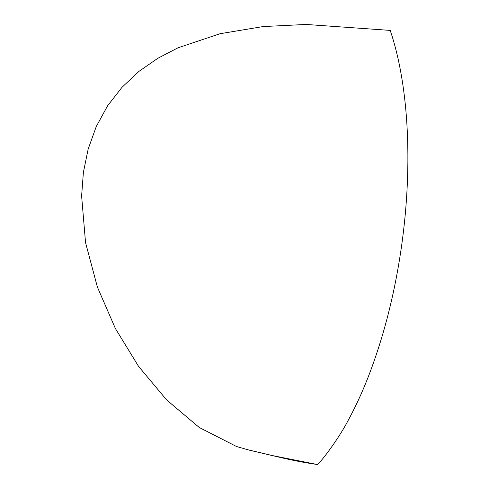 <?xml version="1.0" encoding="UTF-8"?>
<svg xmlns="http://www.w3.org/2000/svg" width="489" height="489" viewBox="0 0 489 489"><rect width="100%" height="100%" fill="white"/><g stroke="black" fill="none" stroke-linecap="round" stroke-linejoin="round"><path stroke-width="0.73" d="M390.21 30.404L306.01 24.45L263.051 26.571L220.019 33.723L177.917 47.843L157.843 58.277L139.017 71.339L122.054 87.244L107.58 105.807L96.223 126.627L88.173 149.066L83.387 172.373L81.614 195.979L85.544 242.605L97.397 287.086L115.416 328.584L138.631 366.469L166.602 399.904L199.237 427.472L236.56 446.53L249.543 450.216L271.688 455.436L317.557 464.55C325.448 456.757 341.139 434.153 348.003 420.699C355.13 407.637 361.701 393.474 367.728 378.211C382.905 339.354 393.908 297.196 400.729 251.737C412.857 171.425 409.745 88.032 390.21 30.404M248.858 450.027C276.725 456.304 289.225 460.4 317.557 464.55"/></g></svg>
